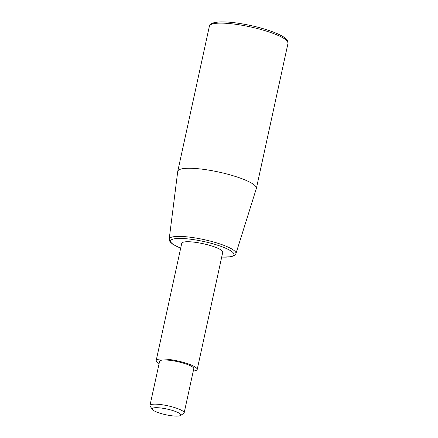 <?xml version="1.0" encoding="UTF-8"?>
<svg xmlns="http://www.w3.org/2000/svg" width="438" height="438" viewBox="0 0 438 438"><rect width="100%" height="100%" fill="white"/><g stroke="black" fill="none" stroke-linecap="round" stroke-linejoin="round"><path stroke-width="0.66" d="M193.289 370.991A20.991 4.172 -167.7 0 0 197.199 369.486L222.761 252.25A20.991 4.172 -167.7 0 0 222.061 250.799A20.991 4.172 -167.7 0 0 199.974 243.063A20.991 4.172 -167.7 0 0 181.748 243.309L156.185 360.545A20.991 4.172 -167.7 0 0 156.886 361.996A20.991 4.172 -167.7 0 0 159.109 363.54M197.199 369.486A20.991 4.172 -167.7 0 0 196.498 368.035A20.991 4.172 -167.7 0 0 174.412 360.299A20.991 4.172 -167.7 0 0 156.185 360.545M221.699 257.111L230.799 256.794L234.116 255.726L235.934 253.646L256.329 188.564A40.23 7.999 -167.7 0 0 256.367 188.428A40.23 7.999 -167.7 0 0 255.02 185.646A40.23 7.999 -167.7 0 0 212.693 170.815A40.23 7.999 -167.7 0 0 177.757 171.291A40.23 7.999 -167.7 0 0 177.735 171.428L169.188 239.093L169.966 241.732L172.583 244.119L180.686 248.165M180.357 415.542L183.642 413.527A17.493 3.477 -167.7 0 0 184.152 412.914A17.493 3.477 -167.7 0 0 183.566 411.704A17.493 3.477 -167.7 0 0 165.159 405.26A17.493 3.477 -167.7 0 0 149.971 405.462A17.493 3.477 -167.7 0 0 150.174 406.229L152.325 409.431A14.651 2.913 -167.7 0 0 152.643 409.798A14.651 2.913 -167.7 0 0 166.599 414.912A14.651 2.913 -167.7 0 0 180.357 415.542A14.651 2.913 -167.7 0 0 180.292 414.014A14.651 2.913 -167.7 0 0 163.434 408.364A14.651 2.913 -167.7 0 0 152.325 409.431M184.152 412.914L193.782 368.741A17.493 3.477 -167.7 0 0 193.196 367.531A17.493 3.477 -167.7 0 0 174.795 361.082A17.493 3.477 -167.7 0 0 159.602 361.29L149.971 405.462M235.934 253.646A34.164 6.794 -167.7 0 0 234.823 251.166A34.164 6.794 -167.7 0 0 193.81 237.714A34.164 6.794 -167.7 0 0 169.188 239.093M221.716 257.051A32.417 6.444 -167.7 0 0 230.618 250.76A32.417 6.444 -167.7 0 0 193.924 239.679A32.417 6.444 -167.7 0 0 171.663 243.117A32.417 6.444 -167.7 0 0 180.697 248.111M288.012 43.28A40.23 7.999 -167.7 0 0 286.671 40.499A40.23 7.999 -167.7 0 0 238.376 24.659A40.23 7.999 -167.7 0 0 209.402 26.143C209.041 24.851 210.881 23.608 214.921 22.42L220.079 21.9C225.263 21.747 231.598 22.234 239.088 23.367C252.781 25.546 264.886 28.722 275.409 32.888C283.994 36.502 286.441 38.812 287.328 40.28L288.012 43.28L256.367 188.428M286.967 40.8A38.758 7.709 -167.7 0 0 239.115 23.373M177.757 171.291L209.402 26.143"/></g></svg>
